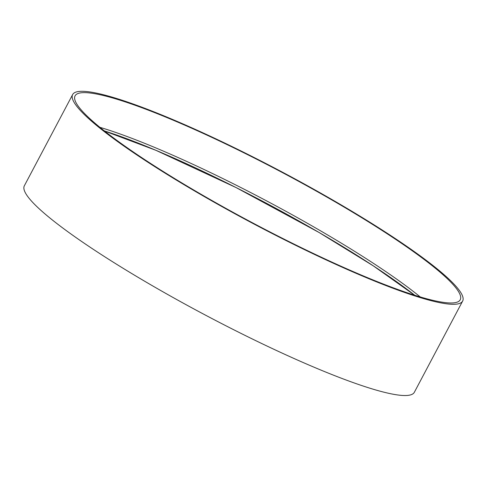 <?xml version="1.0" encoding="UTF-8"?>
<svg xmlns="http://www.w3.org/2000/svg" width="487" height="487" viewBox="0 0 487 487"><rect width="100%" height="100%" fill="white"/><g stroke="black" fill="none" stroke-linecap="round" stroke-linejoin="round"><path stroke-width="0.73" d="M462.65 301.051L414.352 392.272A220.648 29.561 -152.1 0 1 205.514 315.156A220.648 29.561 -152.1 0 1 24.35 185.778L72.648 94.557A220.648 29.561 -152.1 0 1 228.202 144.712A220.648 29.561 -152.1 0 1 441.301 272.318A220.648 29.561 -152.1 0 1 462.65 301.051A220.648 29.561 -152.1 0 1 253.818 223.935A220.648 29.561 -152.1 0 1 72.648 94.557M439.14 271.393A217.908 29.196 -152.1 0 1 460.227 299.773A217.908 29.196 -152.1 0 1 253.989 223.606A217.908 29.196 -152.1 0 1 75.071 95.842A217.908 29.196 -152.1 0 1 228.689 145.376A217.908 29.196 -152.1 0 1 439.14 271.393M99.884 127.314A217.908 29.196 -152.1 0 1 420.251 296.942M104.395 130.936A217.908 29.196 -152.1 0 1 414.717 295.244M104.455 130.985L155.931 150.325L236.085 187.58L319.155 232.543L373.298 265.859L414.644 295.219"/></g></svg>
